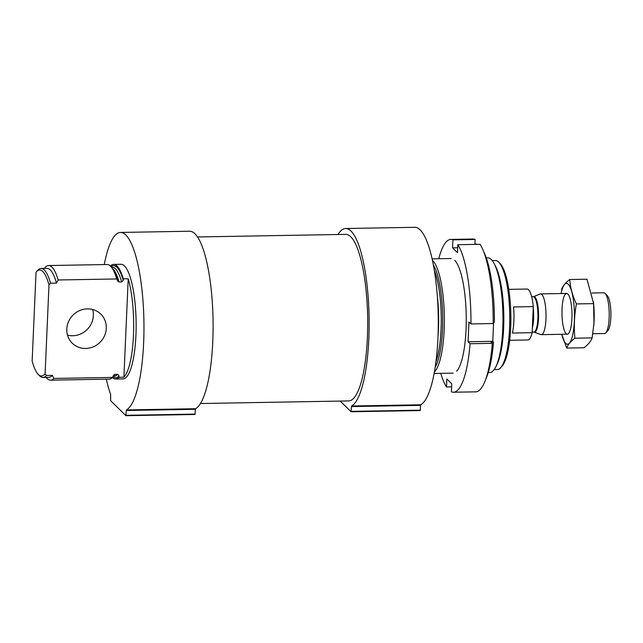 <?xml version="1.0" encoding="UTF-8"?>
<svg xmlns="http://www.w3.org/2000/svg" width="643" height="643" viewBox="0 0 643 643"><rect width="100%" height="100%" fill="white"/><g stroke="black" fill="none" stroke-linecap="round" stroke-linejoin="round"><path stroke-width="0.96" d="M112.356 377.521A57.315 14.058 -91 0 0 115.644 379.016A57.315 14.058 -91 0 0 118.971 377.304L123.906 377.216A57.315 14.058 -91 0 0 133.463 335.252A57.315 14.058 -91 0 0 128.206 278.757L123.271 278.845A57.315 14.058 -91 0 0 113.642 264.41A57.315 14.058 -91 0 0 110.411 266.017M115.644 379.016L123.046 378.888A57.315 14.058 -91 0 0 136.107 321.339A57.315 14.058 -91 0 0 121.045 264.281L113.642 264.41M123.271 278.845L123.207 280.244L121.648 281.972L119.051 282.012L117.806 281.184L116.761 278.958A57.315 14.058 -91 0 0 113.393 270.213A57.315 14.058 -91 0 0 107.132 264.522L48.546 265.543A57.315 14.058 -91 0 0 45.211 267.263L44.584 268.412M113.096 376.259L114.108 376.243A54.51 13.374 -91 0 0 117.621 374.226L119.027 375.898L118.971 377.304M117.621 374.226L113.94 374.813M46.151 377.433A57.315 14.058 -91 0 0 50.54 380.158L109.133 379.129A57.315 14.058 -91 0 0 112.461 377.417L113.698 375.15M116.761 278.958L58.167 279.978A57.315 14.058 -91 0 0 48.546 265.543M112.461 377.417L53.875 378.438A57.315 14.058 -91 0 1 50.54 380.158M58.167 279.978L56.463 283.105A54.51 13.374 -91 0 0 47.027 268.372L41.096 268.477A54.51 13.374 -91 0 0 37.744 270.309L36.386 271.812A52.983 12.997 -91 0 0 36.032 272.23L32.15 361.069A52.983 12.997 -91 0 0 38.17 374.314A52.983 12.997 -91 0 0 45.106 373.784L46.513 375.472L52.437 375.367L53.875 378.438M38.17 374.314L39.585 375.769A54.51 13.374 -91 0 0 43.001 377.481L48.924 377.385A54.51 13.374 -91 0 0 52.437 375.367M56.463 283.105L50.54 283.209A54.51 13.374 -91 0 0 41.096 268.477M43.001 377.481A54.51 13.374 -91 0 0 46.513 375.472M50.54 283.209L48.989 284.945A52.983 12.997 -91 0 0 36.386 271.812M48.989 284.945L45.106 373.784M494.162 369.612L497.312 369.556A54.51 13.374 -91 0 0 500.664 367.724L502.022 366.221A52.983 12.997 -91 0 0 510.839 314.797A52.983 12.997 -91 0 0 500.238 263.718L498.823 262.264A54.51 13.374 -91 0 0 495.407 260.544L492.257 260.6M500.664 367.724A54.51 13.374 -91 0 0 509.73 314.821A54.51 13.374 -91 0 0 498.823 262.264M488.27 372.514L489.87 372.49A57.315 14.058 -91 0 0 495.93 366.582L497.152 364.042A54.51 13.374 -91 0 0 503.807 314.917A54.51 13.374 -91 0 0 495.44 266.065L494.129 263.566A57.315 14.058 -91 0 0 487.868 257.875L486.269 257.907M495.93 366.582A57.315 14.058 -91 0 0 502.922 314.933A57.315 14.058 -91 0 0 494.129 263.566M434.379 372.024A57.315 14.058 -91 0 0 444.337 315.962A57.315 14.058 -91 0 0 432.426 260.278M345.669 228.514A89.152 21.87 -91 0 1 368.945 311.493A89.152 21.87 -91 0 1 351.6 405.998L351.456 406.569L420.586 405.363L420.731 404.793A89.152 21.87 -91 0 0 438.084 310.288A89.152 21.87 -91 0 0 414.807 227.309L345.669 228.514A89.152 21.87 -91 0 0 337.977 234.51M351.158 411.745L420.265 410.555L420.586 405.363M340.235 401.087L351.094 411.753L351.456 406.569M200.431 403.523L348.683 400.935A83.293 20.431 -91 0 0 367.659 317.296A83.293 20.431 -91 0 0 345.773 234.374L197.522 236.962M120.49 232.444A89.152 21.87 -91 0 1 143.767 315.424A89.152 21.87 -91 0 1 126.422 409.929L126.269 410.499L195.408 409.294L195.552 408.723A89.152 21.87 -91 0 0 212.905 314.218A89.152 21.87 -91 0 0 189.629 231.239L120.49 232.444A89.152 21.87 -91 0 0 104.295 264.57M125.98 415.675L195.086 414.486L195.408 409.294M106.296 379.185A89.152 21.87 -91 0 0 110.636 394.44L110.62 400.661L125.915 415.683L126.269 410.499M106.304 328.332A20.375 19.169 -45.5 0 1 93.516 346.738A20.375 19.169 -45.5 0 1 72.273 343.217A20.375 19.169 -45.5 0 1 72.868 315.247A20.375 19.169 -45.5 0 1 100.822 314.13A20.375 19.169 -45.5 0 1 106.304 328.332M123.906 377.216L128.206 278.757M92.648 309.508A20.375 19.169 -45.5 0 1 93.348 315.617A20.375 19.169 -45.5 0 1 67.499 335.124M477.227 244.356A71.325 17.498 -91 0 0 475.611 244.075L474.928 244.091M485.899 378.807A71.325 17.498 -91 0 0 493.519 342.068L491.051 342.116L492.297 343.338L470.073 343.724A76.421 18.743 -91 0 1 453.5 392.23A76.421 18.743 -91 0 1 451.418 391.796L451.772 383.807L446.837 378.96L446.483 386.957A76.421 18.743 -91 0 1 440.768 373.342M474.912 244.396L475.129 239.461A76.421 18.743 -91 0 0 473.055 239.027L450.831 239.413A76.421 18.743 -91 0 0 438.767 258.735M453.5 392.23L475.716 391.844A76.421 18.743 -91 0 0 492.297 343.338M475.129 239.461L452.905 239.847A76.421 18.743 -91 0 0 450.831 239.413M451.635 386.861L446.483 386.957M493.173 322.296L494.387 322.28A71.325 17.498 -91 0 0 483.681 251.694M493.607 322.288L492.771 341.337L493.519 342.068M470.941 323.935L493.165 323.542A76.421 18.743 -91 0 0 480.064 244.3L457.84 244.694A76.421 18.743 -91 0 1 470.941 323.935L468.948 321.974L468.08 341.763L470.073 343.724M456.691 371.204A57.315 14.058 -91 0 0 466.046 329.449A57.315 14.058 -91 0 0 454.754 260.319M452.905 239.847L452.559 247.844L457.495 252.683L457.84 244.694M492.771 341.337L468.08 341.763M457.712 247.756L452.559 247.844M509.682 340.292L527.919 339.978A25.471 6.245 -91 0 0 532.147 332.688L533.288 306.623A25.471 6.245 -91 0 0 527.027 289.037L508.79 289.358M533.288 306.623L513.532 306.968A25.471 6.245 89 0 1 513.886 320.905A25.471 6.245 89 0 1 512.391 333.034L532.147 332.688M592.806 333.749L604.565 333.54A20.375 4.999 -91 0 0 605.819 332.857L607.908 330.558A18.036 4.421 -91 0 0 610.85 317.417A18.036 4.421 -91 0 0 607.297 295.667L605.127 293.433A20.375 4.999 -91 0 0 603.857 292.79L591.938 292.999M605.819 332.857A20.375 4.999 -91 0 0 609.146 318.012A20.375 4.999 -91 0 0 605.127 293.433M545.947 319.113A20.375 4.999 -91 0 0 540.659 293.899A20.375 4.999 -91 0 0 540.2 293.988L533.489 296.656A17.819 4.372 -91 0 1 538.512 318.631A17.819 4.372 -91 0 1 534.108 332.142L540.908 334.569A20.375 4.999 -91 0 0 541.366 334.649A20.375 4.999 -91 0 0 545.947 319.113M561.074 293.538A30.438 7.467 89 0 1 570.558 288.128A30.438 7.467 89 0 1 574.038 325.76A30.438 7.467 89 0 1 565.687 343.378A30.438 7.467 89 0 1 561.789 334.288L566.74 348.072C567.841 344.817 570.558 341.521 574.89 338.202C573.773 326.949 574.271 315.528 576.393 303.922C572.551 295.82 570.333 287.678 569.738 279.52C565.398 282.84 562.681 286.127 561.58 289.39M566.113 333.613A20.375 4.999 89 0 1 562.046 308.857A20.375 4.999 89 0 1 567.898 294.084A20.375 4.999 89 0 1 571.973 313.728A20.375 4.999 89 0 1 568.589 333.508A20.375 4.999 89 0 1 566.113 333.613M574.89 338.202L592.123 337.905C591.021 341.168 588.305 344.455 583.973 347.775L566.74 348.072M576.393 303.922L593.618 303.625L593.947 323.445L592.123 337.905M569.738 279.52L586.963 279.215L593.618 303.625M593.473 302.089L593.602 303.343A30.438 7.467 89 0 1 593.955 323.365A30.438 7.467 89 0 1 593.754 325.864M123.207 280.244A56.037 13.744 -91 0 0 111.094 266.724M112.871 376.677A56.037 13.744 -91 0 0 119.027 375.898M121.648 281.972A54.51 13.374 -91 0 0 112.203 267.239L111.52 267.247M119.051 282.012A54.51 13.374 -91 0 0 112.3 268.34M113.401 375.705A54.51 13.374 -91 0 0 115.025 374.274M117.806 281.184A55.274 13.559 -91 0 0 114.35 272.029L113.393 270.213M435.166 367.282A55.274 13.559 -91 0 0 442.689 315.986A55.274 13.559 -91 0 0 433.382 264.988M435.938 361.824A54.51 13.374 -91 0 0 434.338 270.414M438.004 336.482A54.51 13.374 -91 0 0 437.296 295.667M351.6 405.998L420.731 404.793M351.247 411.375L420.377 410.17M126.422 409.929L195.552 408.723M126.06 415.306L195.199 414.1M534.108 332.142L533.875 332.101A17.707 4.34 -91 0 0 537.853 318.606A17.707 4.34 -91 0 0 533.256 296.704L533.489 296.656M532.356 327.986A17.707 4.34 -91 0 0 533.61 318.687A17.707 4.34 -91 0 0 533.232 307.78M451.161 258.518L432.112 258.848M453.162 373.125L434.113 373.462M351.126 411.761L420.265 410.555M125.948 415.691L195.086 414.486M566.62 293.441L540.659 293.899M567.335 334.191L541.366 334.649M533.256 296.704L531.657 296.728M533.875 332.101L532.171 332.134"/></g></svg>
